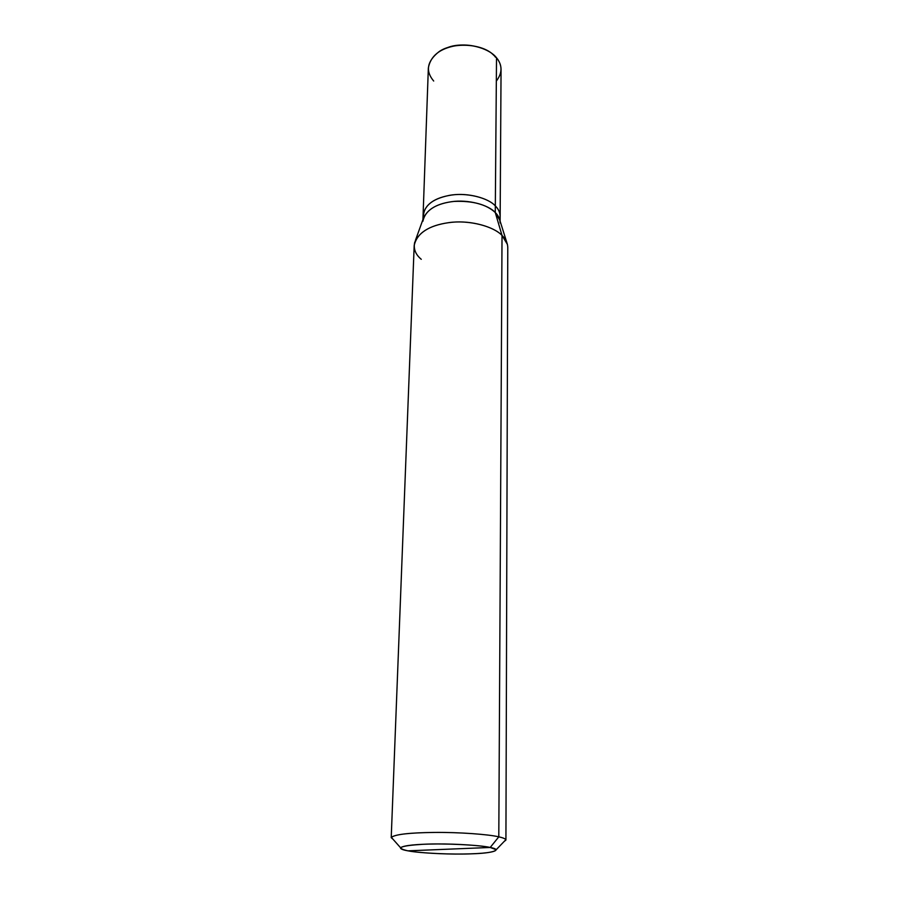 <?xml version="1.0" encoding="UTF-8"?>
<svg xmlns="http://www.w3.org/2000/svg" width="899" height="899" viewBox="0 0 899 899"><rect width="100%" height="100%" fill="white"/><g stroke="black" fill="none" stroke-linecap="round" stroke-linejoin="round"><path stroke-width="1.35" d="M496.327 81.09C502.485 72.931 502.541 65.166 496.518 57.783L495.327 205.916C488.55 198.252 468.368 192.543 451.748 195.027C434.902 197.578 425.351 204.152 423.092 214.749L423.092 215.176C425.013 204.455 434.442 197.746 451.388 195.072C468.042 192.476 488.505 198.185 495.327 205.916L496.518 57.783C499.439 61.199 500.945 65.099 501.058 69.481L500.159 216.367C500.035 212.456 498.428 208.973 495.327 205.916C498.563 209.096 500.159 212.726 500.147 216.794L500.159 216.367M495.495 57.233C488.247 46.343 460.704 41.23 446.252 48.175C458.018 43.691 470.604 43.95 483.999 48.962M499.664 219.648C500.855 214.524 499.417 209.95 495.327 205.916C488.55 198.252 468.368 192.555 451.748 195.027C434.914 197.578 425.362 204.152 423.103 214.76L428.351 67.953C430.554 56.064 439.589 48.67 455.478 45.759C471.143 42.927 490.135 49.231 496.518 57.783L491.528 53.176C478.066 42.601 450.129 42.983 438.543 52.063C426.958 61.503 425.339 71.156 433.689 81.034M507.429 244.427L502.024 235.459L498.799 836.845C502.867 837.722 505.216 838.688 505.845 839.711L503.979 841.644L505.923 840.048C505.732 838.902 503.35 837.834 498.799 836.845L490.202 847.465C481.864 845.566 457.512 843.813 436.925 843.959C416.259 844.127 404.123 845.375 400.527 847.701C400.179 848.858 402.662 849.903 407.944 850.836L490.202 847.465C503.328 849.858 492.989 853.185 472.245 853.803C452.984 854.713 419.35 853.185 407.944 850.836C395.088 847.926 400.111 845.734 423.036 844.285C443.14 843.195 479.864 844.959 490.202 847.465L407.944 850.836C417.687 852.769 443.443 854.353 463.097 854.028C483.763 853.713 494.798 852.274 496.203 849.712L490.202 847.465L498.799 836.845L502.024 235.459L495.27 212.524L495.327 205.916C498.428 208.984 500.035 212.467 500.147 216.367L500.125 221.176M500.114 222.918C499.99 219.03 498.383 215.569 495.27 212.524L499.799 220.143L506.755 242.303M423.451 218.052C422.901 206.624 431.408 199.084 448.972 195.454C465.806 192.071 488.191 197.713 495.327 205.916L495.27 212.524L502.024 235.459C505.71 238.999 507.632 243.022 507.778 247.506L505.923 840.048M415.417 240.393L423.305 218.536C427.508 208.905 437.734 203.196 453.995 201.421C472.649 200.657 486.415 204.365 495.27 212.524C488.472 204.905 468.244 199.23 451.59 201.691C434.7 204.219 425.126 210.759 422.867 221.3M391.222 837.643L393.099 839.318L391.312 837.317C395.436 834.317 409.933 832.688 434.813 832.429C459.614 832.182 488.932 834.429 498.799 836.845C488.764 834.373 458.333 832.103 433.363 832.44C408.124 832.789 394.077 834.53 391.222 837.643L414.181 245.551C416.9 233.201 428.52 225.548 449.051 222.592C469.334 219.727 493.877 226.492 502.024 235.459C494.203 226.975 471.705 220.233 451.815 222.289C432.014 224.413 419.619 231.144 414.653 242.483C413.36 248.956 415.563 254.563 421.271 259.305M505.845 839.711L496.203 849.712M423.103 214.76L422.935 219.558M391.312 837.317L400.527 847.701"/></g></svg>
